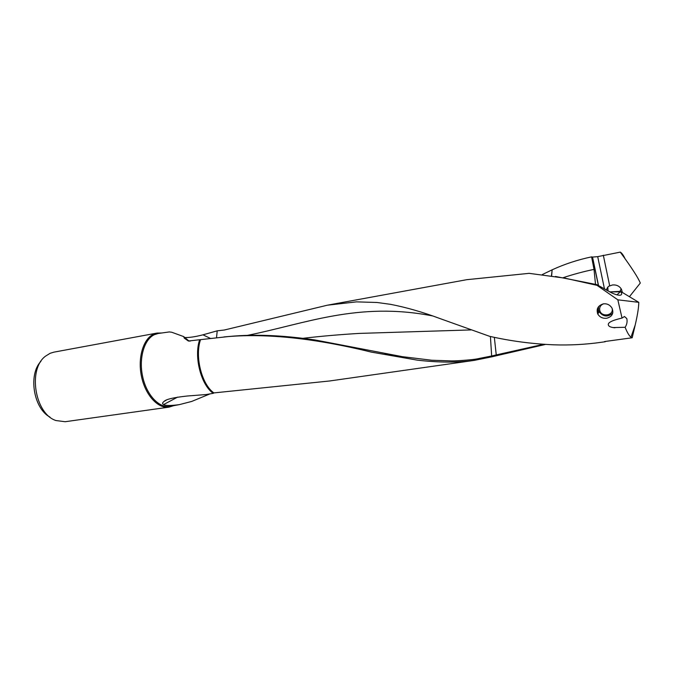 <?xml version="1.0" encoding="UTF-8"?>
<svg xmlns="http://www.w3.org/2000/svg" width="674" height="674" viewBox="0 0 674 674"><rect width="100%" height="100%" fill="white"/><g stroke="black" fill="none" stroke-linecap="round" stroke-linejoin="round"><path stroke-width="1.01" d="M614.915 327.783C611.023 327.404 608.883 326.553 608.479 325.239C607.249 322.812 611.773 320.42 622.035 318.069L624.461 316.51L626.803 318.566C627.477 321.675 626.913 324.582 625.118 327.294L613.045 327.564M609.667 291.901L620.527 291.345L620.805 291.783C622.11 293.721 621.934 294.85 620.274 295.178C618.387 295.397 615.556 294.648 611.765 292.912L596.751 284.605L555.435 276.458M620.038 291.817L620.409 291.345M616.996 294.85L620.19 291.834L609.692 291.918M620.19 291.834L620.805 291.783M622.035 318.069L617.839 299.829L638.792 302.34L620.527 291.345M638.792 302.34C638.741 307.369 637.545 314.918 635.211 324.986L632.178 337.775L630.99 337.211C629.162 335.837 627.208 332.535 625.118 327.294M604.544 341.549L632.178 337.775M603.39 303.839C607.114 303.477 609.978 304.884 611.975 308.052C614.006 313.258 612.253 316.654 606.726 318.238C602.809 318.65 599.835 317.269 597.821 314.109C596.069 309.021 597.931 305.592 603.39 303.839M607.813 287.158L607.982 291.05M592.421 257.089L597.703 256.642L620.274 252.118C631.487 267.401 638.16 277.713 640.3 283.046L629.432 296.703M603.314 255.219L609.709 285.936C608.479 285.995 607.333 287.402 606.28 290.149M622.397 292.474L621.462 289.306C619.482 286.029 616.466 284.596 612.405 284.992L609.709 285.936M597.703 256.642L604.527 289.197M598.419 285.633L592.404 257.013L591.595 256.87C577.786 259.768 564.635 264.09 552.141 269.819L551.635 275.851M563.178 277.696C573.026 274.402 583.305 271.63 594.021 269.381L595.504 284.318M594.021 269.381L591.595 256.87M551.458 275.818L552.141 269.819M551.947 269.912L542.317 274.562M213.245 393.338L213.919 392.908C201.753 384.593 194.609 356.403 200.557 339.637L199.664 339.73C193.75 356.698 200.995 384.997 213.245 393.338L206.219 394.534L187.465 395.992C174.052 397.433 166.326 399.185 164.287 401.249L166.192 400.238M543.598 344.304L496.46 354.869L496.805 355.653L492.332 356.723L474.176 360.396L329.561 380.987L213.919 392.908M210.01 393.886L191.77 401.418L179.343 404.627C170.573 405.824 165.357 405.782 163.689 404.51C162.055 403.827 162.257 402.74 164.287 401.249M163.689 404.51L177.591 397.129M605.362 341.676L604.595 341.785M604.982 341.769L601.157 342.316C585.42 344.524 569.614 345.358 553.742 344.818L553.472 344.802C531.693 343.866 510.412 341.036 489.619 336.318L440.299 318.676C422.868 312.146 406.262 307.369 390.49 304.328L377.052 302.483L356.495 301.868L327.454 305.179L224.383 330.007L217.213 330.824L202.95 334.835C195.308 336.798 189.15 337.699 184.482 337.531M190.22 341.095L188.644 340.766L183.699 336.604L171.702 332.231L169.284 331.937L158.171 333.495L154.413 334.666C144.135 339.351 138.591 358.433 142.694 376.8C146.671 395.2 159.233 408.351 170.025 406.355L170.463 406.279M492.332 356.723L492.121 355.889L476.577 358.989C473.62 359.596 458.118 361.011 451.437 360.91L431.781 360.245L402.412 356.672L315.061 339.966C282.819 335.239 254.241 334.068 229.328 336.469L224.012 336.924M470.924 329.923L359.234 333.411C339.662 334.582 321.009 336.2 303.258 338.281M491.658 356.007L490.419 336.486M246.869 335.483C305.271 323.781 357.97 301.404 432.464 315.895M210.305 338.348L202.95 334.835M199.664 339.73L188.383 341.019L184.263 338.121L183.699 336.604M474.176 360.396C457.629 362.713 438.656 362.629 417.273 360.135L371.408 352.123C316.047 338.542 268.353 333.352 228.317 336.57L200.557 339.637M494.337 337.329L496.249 354.928L492.121 355.889M496.805 355.653L545.527 344.422M620.274 252.118C621.807 252.969 623.442 255.244 625.177 258.934M40.912 361.357C28.047 374.668 33.557 408.545 49.977 417.096M65.176 421.722L55.925 420.534C34.88 413.87 27.617 369.209 45.461 356.209L50.12 353.302L53.861 352.157L157.008 333.074L153.554 334.203C143.158 338.929 137.496 358.121 141.54 376.715C145.474 395.343 158.087 408.848 169.056 407.13L65.176 421.722M161.659 333.007L157.008 333.074M173.479 405.714L169.056 407.13M216.531 337.64L217.213 330.824M596.751 284.605L596.995 285.329L564.585 278.101L529.124 273.341L466.728 279.693L328.44 305.002M617.839 299.829L596.995 285.329M620.527 290.561L620.105 291.37M598.537 306.67L598.461 310.015L599.06 311.649C603.247 316.89 607.813 317.37 612.759 313.081M612.127 308.347C614.081 315.685 601.132 317.648 599.742 310.276C599.279 307.218 600.551 305.061 603.55 303.814M184.996 338.129L184.263 338.121M635.211 324.986L630.99 337.211M598.049 313.654L597.577 313.604M599.06 311.649L597.821 314.109M597.332 308.97L598.242 313.275M592.547 257.148L598.554 285.717M402.412 356.672L384.964 353.564M188.383 341.027L189.824 341.036M229.328 336.469L228.317 336.57M179.343 404.627L170.488 406.27M564.576 278.084L565.132 278.017M621.184 288.834L619.962 291.379"/></g></svg>
